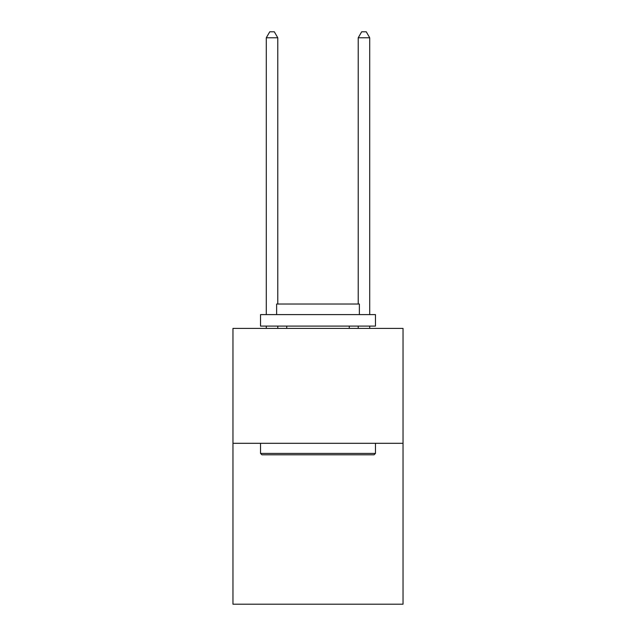 <?xml version="1.0" encoding="UTF-8"?>
<svg xmlns="http://www.w3.org/2000/svg" width="636" height="636" viewBox="0 0 636 636"><rect width="100%" height="100%" fill="white"/><g stroke="black" fill="none" stroke-linecap="round" stroke-linejoin="round"><path stroke-width="0.95" d="M403.041 443.308L403.041 604.2L232.959 604.2L232.959 328.391L403.041 328.391L403.041 443.308L232.959 443.308M261.921 454.804L260.537 453.42L375.463 453.42L374.079 454.804L261.921 454.804M375.463 314.597L375.463 326.093L260.537 326.093L260.537 314.597L375.463 314.597M276.628 314.597L276.628 304.024L359.372 304.024L359.372 314.597M375.463 443.308L375.463 453.42M260.537 443.308L260.537 453.42M349.259 326.093L349.259 328.391M286.741 326.093L286.741 328.391M277.781 304.024L277.781 37.778L266.285 37.778L266.285 314.597M266.285 326.093L266.285 328.391M277.781 326.093L277.781 328.391M266.285 37.778L269.736 31.8L274.331 31.8L277.781 37.778M369.715 328.391L369.715 326.093M369.715 314.597L369.715 37.778L358.219 37.778L358.219 304.024M358.219 328.391L358.219 326.093M358.219 37.778L361.669 31.8L366.264 31.8L369.715 37.778"/></g></svg>
